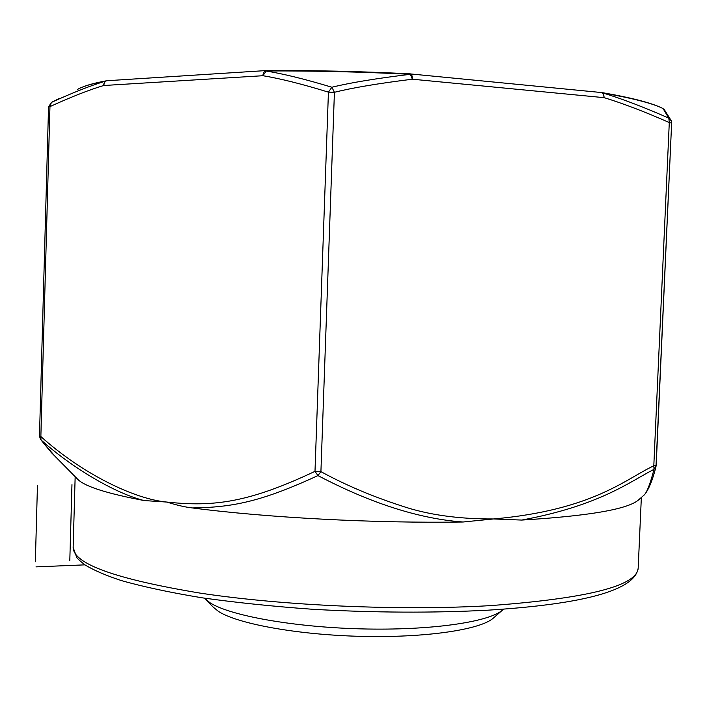 <?xml version="1.0" encoding="UTF-8"?>
<svg xmlns="http://www.w3.org/2000/svg" width="707" height="707" viewBox="0 0 707 707"><rect width="100%" height="100%" fill="white"/><g stroke="black" fill="none" stroke-linecap="round" stroke-linejoin="round"><path stroke-width="1.06" d="M601.348 92.582L603.354 93.704L604.158 97.663L603.504 93.147C632.986 98.291 652.826 103.425 663.042 108.551L668.822 118.149C644.236 107.296 622.46 98.962 603.513 93.156L601.931 92.582M410.378 74.297L412.375 79.211C412.384 75.967 411.704 74.182 410.343 73.855L410.184 73.864M671.623 123.018L671.288 120.87L668.822 118.149L669.29 122.55L671.641 123.071L656.176 465.471L653.807 465.816L669.29 122.55C644.749 111.741 623.035 103.443 604.167 97.663L412.375 79.211C378.705 83.382 352.722 87.739 334.42 92.29L331.875 87.235C305.106 79.14 283.065 73.722 265.744 70.974C312.317 70.709 360.517 71.822 410.352 74.306C376.451 78.406 350.292 82.719 331.875 87.235L328.428 92.149L334.42 92.29L320.916 471.64C345.228 484.931 372.103 496.349 401.558 505.912C427.673 514.767 458.339 519.115 493.557 518.956C593.314 510.109 626.216 478.551 653.807 465.816L654.028 469.333C650.325 483.429 647.099 491.939 644.351 494.847L643.485 495.598M54.801 456.068L41.015 439.922L40.865 436.546C82.374 473.982 134.772 499.23 166.896 502.067C176.67 505.169 185.146 507.122 192.322 507.935C232.143 507.414 261.201 501.793 317.929 475.59L320.916 471.64L314.995 471.348L328.428 92.149C301.88 83.983 280.043 78.512 262.898 75.72L266.566 70.541C312.803 70.276 360.65 71.38 410.113 73.837L410.387 74.306M40.396 439.215L41.015 439.922C72.043 467.857 115.453 493.53 144.175 500.556L166.896 502.067C213.806 507.087 248.758 502.615 314.995 471.348M106.766 80.748L105.166 81.208L103.593 85.52C88.835 89.992 70.956 97.018 49.958 106.607L51.408 102.427L59.423 98.397M314.986 471.348L317.929 475.581C360.305 497.808 411.642 518.302 463.041 522.005L493.557 518.956L521.731 520.069C599.934 505.54 629.336 481.918 654.028 469.333L656.158 465.515M144.175 500.556C107.791 493.68 85.839 486.787 78.327 479.885L77.001 478.542M463.041 522.005C374.966 523.427 267.308 517.727 192.322 507.935M639.367 499.195L637.979 500.406C626.42 509.491 587.667 516.039 521.731 520.069M77.576 89.409C82.507 86.448 91.707 83.718 105.175 81.208C90.337 85.724 72.414 92.794 51.408 102.427L48.544 106.89L49.958 106.607L40.865 436.546L39.477 436.157L48.544 106.89M410.025 73.89L602.064 92.599C631.484 97.699 651.615 102.922 662.45 108.259L664.227 109.505L671.12 120.49M266.415 70.541L266.283 70.541C264.294 70.841 263.163 72.565 262.898 75.72L103.593 85.52C103.849 82.613 105.007 81.013 107.075 80.722L266.566 70.541M204.394 598.149L209.952 602.717C229.634 615.594 293.378 627.189 361.533 628.894C429.715 630.653 488.13 622.24 502.173 610.38L503.561 609.134M213.275 607.189L218.401 611.361C237.216 623.751 296.993 634.78 360.711 636.353C424.465 637.979 479.355 629.91 492.92 618.475L494.016 617.511M37.453 485.311L35.35 561.765M71.964 484.622L69.807 560.395M36.004 566.873L84.937 564.858M641.346 497.463L638.182 568.136C636.998 585.917 587.614 598.422 490.039 605.643C401.24 610.901 284.355 605.819 200.576 593.191C115.745 579.113 73.263 563.859 73.148 547.421L75.163 476.686M637.979 500.406L644.351 494.847C648.673 489.721 652.552 480.336 655.981 466.691L671.641 123.071L671.288 120.87M78.327 479.885L51.328 452.551L40.529 439.401L39.477 436.157M107.075 80.722L106.536 80.775M81.65 87.412C87.323 85.008 95.498 82.816 106.165 80.845M51.346 102.462L52.583 101.781M638.182 568.136C635.045 590.08 584.919 604.096 487.786 610.194C432.94 613.04 374.71 612.748 313.077 609.31C273.459 606.465 236.527 602.638 202.29 597.839C170.414 592.59 143.362 586.819 121.144 580.509C105.962 575.498 93.96 570.328 85.132 564.99C80.695 561.588 77.876 559.051 76.692 557.381L73.148 547.421M492.92 618.475L502.173 610.38M214.327 608.259L205.702 599.509"/></g></svg>
